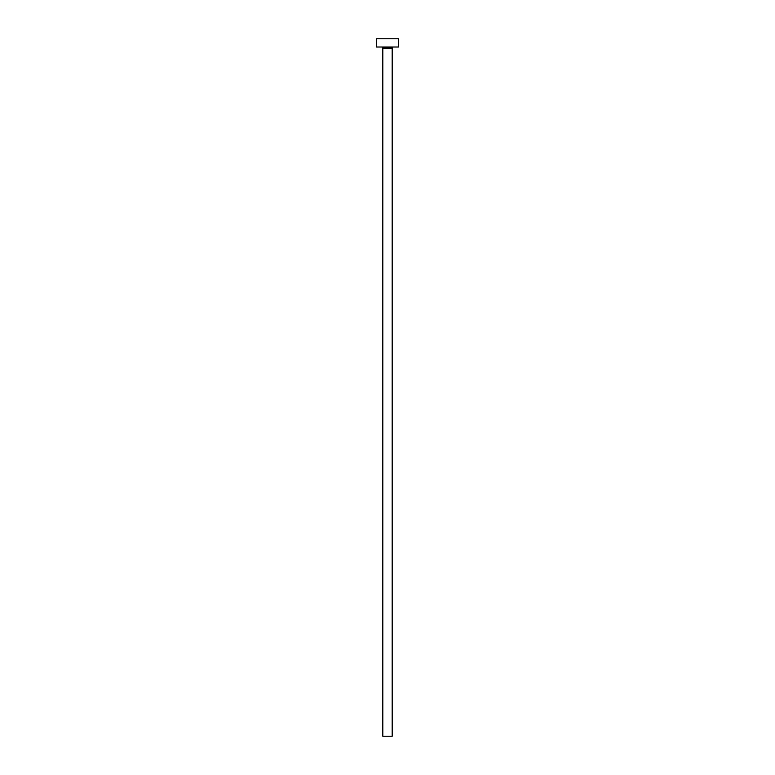 <?xml version="1.0" encoding="UTF-8"?>
<svg xmlns="http://www.w3.org/2000/svg" width="775" height="775" viewBox="0 0 775 775"><rect width="100%" height="100%" fill="white"/><g stroke="black" fill="none" stroke-linecap="round" stroke-linejoin="round"><path stroke-width="0.58" stroke-dasharray="3.88 2.91" d="M393.293 47.023L381.707 47.023L393.293 47.023M376.476 47.023L398.524 47.023M376.476 38.75L398.524 38.75M382.811 736.25L392.189 736.25M382.811 48.127L392.189 48.127"/><path stroke-width="1.16" d="M392.189 48.127L382.811 48.127L382.811 736.25L392.189 736.25L392.189 48.127A1.104 1.104 0 0 1 393.293 47.023M382.811 48.127A1.104 1.104 0 0 0 381.707 47.023M398.524 47.023L376.476 47.023L376.476 38.75L398.524 38.75L398.524 47.023"/></g></svg>
